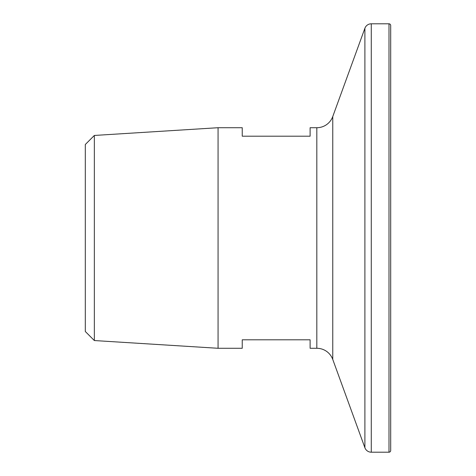 <?xml version="1.0" encoding="UTF-8"?>
<svg xmlns="http://www.w3.org/2000/svg" width="476" height="476" viewBox="0 0 476 476"><rect width="100%" height="100%" fill="white"/><g stroke="black" fill="none" stroke-linecap="round" stroke-linejoin="round"><path stroke-width="0.71" d="M94.349 340.548L85.305 331.498L85.305 144.502L94.349 135.452L94.349 340.548L218.067 348.283L242.242 348.283L242.242 339.799L310.108 339.799L310.108 348.283L316.82 348.283A16.963 16.963 0 0 1 332.76 359.445L364.896 447.737A6.789 6.789 0 0 0 371.274 452.2L388.999 452.2A1.696 1.696 0 0 0 390.695 450.504L390.695 25.496A1.696 1.696 0 0 0 388.999 23.8L388.999 452.2M94.349 135.452L218.067 127.717L218.067 348.283M218.067 127.717L242.242 127.717L242.242 136.201L310.108 136.201L310.108 127.717L316.82 127.717L316.82 348.283M388.999 23.8L371.274 23.8A6.789 6.789 0 0 0 364.896 28.262L332.76 116.555A16.963 16.963 0 0 1 316.82 127.717M332.76 116.555L332.76 359.445M364.896 28.262L364.896 447.737M371.274 23.8L371.274 452.2"/></g></svg>
